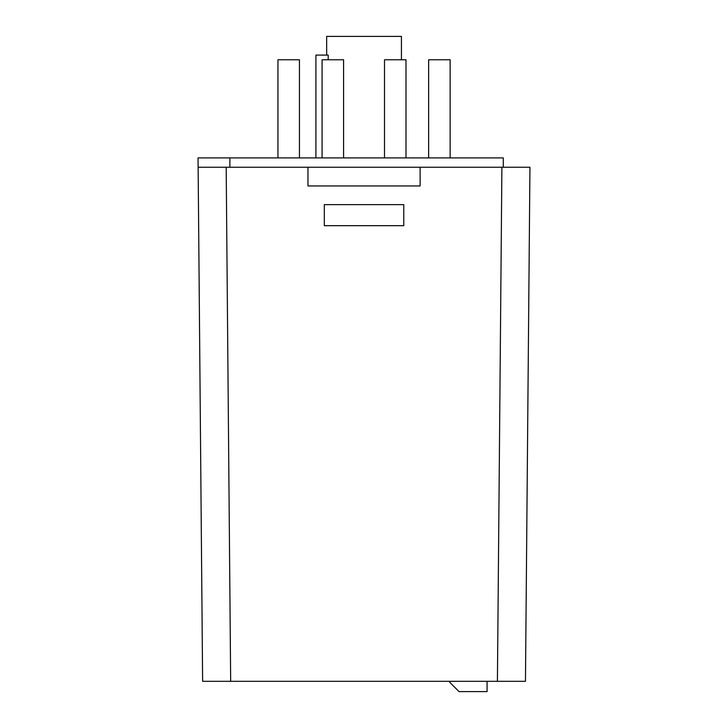 <?xml version="1.0" encoding="UTF-8"?>
<svg xmlns="http://www.w3.org/2000/svg" width="728" height="728" viewBox="0 0 728 728"><rect width="100%" height="100%" fill="white"/><g stroke="black" fill="none" stroke-linecap="round" stroke-linejoin="round"><path stroke-width="1.09" d="M501.901 167.249L497.415 681.317L202.621 681.317L198.134 167.249L529.948 167.249L525.461 681.317L497.415 681.317L511.775 681.317M229.884 167.249L229.884 157.903L198.052 157.903L198.134 167.249L226.181 167.249L230.667 681.317M449.695 681.317L449.695 682.254L459.04 691.6L487.078 691.6L487.078 681.317M525.461 681.317L529.948 167.249M420.12 167.249L420.12 185.949L307.962 185.949L307.962 167.249M324.315 204.641L324.315 225.671L403.767 225.671L403.767 204.641L324.315 204.641M229.884 157.903L503.303 157.903L503.303 167.249M277.95 157.903L277.95 59.769L299.445 59.769L299.445 157.903L299.445 59.769M322.085 157.903L322.085 59.769L343.58 59.769L343.58 157.903M384.502 157.903L384.502 59.769L405.996 59.769L405.996 157.903M428.637 157.903L428.637 59.769L450.132 59.769L450.132 157.903M315.906 157.903L315.906 55.091L328.201 55.091L328.201 59.769M326.654 55.091L326.654 36.4L401.428 36.4L401.428 59.769"/></g></svg>
